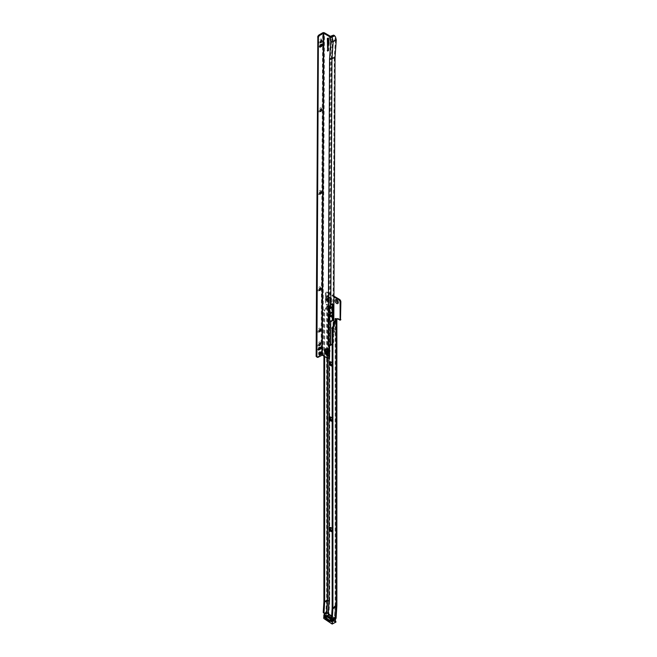 <?xml version="1.0" encoding="UTF-8"?>
<svg xmlns="http://www.w3.org/2000/svg" width="657" height="657" viewBox="0 0 657 657"><rect width="100%" height="100%" fill="white"/><g stroke="black" fill="none" stroke-linecap="round" stroke-linejoin="round"><path stroke-width="0.49" stroke-dasharray="3.29 2.46" d="M332.163 530.708A1.667 0.961 -120 0 0 332.179 530.7A1.667 0.961 -120 0 0 332.524 529.944A1.667 0.961 -120 0 0 331.35 527.899L330.882 527.637L331.35 527.899A1.667 0.961 -120 0 0 331.136 527.801M332.163 420.258A1.667 0.961 -120 0 0 332.179 420.25A1.667 0.961 -120 0 0 332.524 419.486A1.667 0.961 -120 0 0 331.35 417.45L330.882 417.179L331.35 417.45A1.667 0.961 -120 0 0 331.136 417.351M332.163 365.029A1.667 0.961 -120 0 0 332.179 365.021A1.667 0.961 -120 0 0 332.524 364.265A1.667 0.961 -120 0 0 331.35 362.221L330.882 361.958L331.35 362.221A1.667 0.961 -120 0 0 331.136 362.122M332.113 308.092A2.324 1.339 60 0 1 332.524 309.578A2.324 1.339 60 0 1 330.882 310.523A2.324 1.339 60 0 1 329.239 307.681A2.324 1.339 60 0 1 330.882 306.729L330.882 306.729A2.324 1.339 60 0 1 331.769 307.542M331.35 307L330.882 306.729L331.35 307A1.667 0.961 -120 0 0 330.512 306.918A1.667 0.961 -120 0 0 330.257 308.248A1.667 0.961 -120 0 0 331.35 309.718A1.667 0.961 -120 0 0 332.179 309.8A1.667 0.961 -120 0 0 332.524 309.036A1.667 0.961 -120 0 0 331.35 307L331.35 307M338.215 302.08A1.322 0.764 -120 0 0 338.256 301.777A1.322 0.764 -120 0 0 337.328 300.159L336.671 299.781L337.328 300.159A1.322 0.764 -120 0 0 337.041 300.044M328.196 613.622L328.943 613.195L329.19 614.172L328.114 615.305A7.03 4.057 -120 0 0 331.44 618.713A7.03 4.057 -120 0 0 334.232 619.337L335.103 617.252L334.388 617.629L335.604 617.317L335.99 617.892L336.745 605.844A13.296 7.679 -120 0 0 336.77 605.105L336.162 604.276L336.162 318.44A1.215 0.698 0 0 0 335.899 318.218L337.345 319.039M334.356 617.679L333.822 618.434L334.758 617.892A5.97 3.449 60 0 1 332.187 617.416A5.97 3.449 60 0 1 329.182 614.229L328.245 614.763L328.213 613.704M325.7 298.04L325.7 297.908A3.827 2.209 60 0 1 328.41 296.348A3.827 2.209 60 0 1 331.112 301.029A3.827 2.209 60 0 1 328.41 302.598A3.827 2.209 60 0 1 325.7 297.908L328.295 302.532A3.671 2.119 60 0 1 325.7 298.04A3.671 2.119 60 0 1 328.295 296.537A3.671 2.119 60 0 1 330.89 301.029A3.671 2.119 60 0 1 328.295 302.532L325.7 298.04M327.654 298.565A1.634 0.944 -120 0 0 328.369 300.216A1.634 0.944 -120 0 0 329.633 300.651A1.634 0.944 -120 0 0 329.97 299.904A1.634 0.944 -120 0 0 329.256 298.253A1.634 0.944 -120 0 0 327.991 297.818A1.634 0.944 -120 0 0 327.654 298.565M326.907 299.001A1.634 0.944 -120 0 0 327.621 300.651A1.634 0.944 -120 0 0 328.886 301.087A1.634 0.944 -120 0 0 329.223 300.339A1.634 0.944 -120 0 0 328.508 298.689A1.634 0.944 -120 0 0 327.243 298.245A1.634 0.944 -120 0 0 326.907 299.001M326.759 298.04L326.759 297.908A3.08 1.774 60 0 1 328.935 296.652A3.08 1.774 60 0 1 331.112 300.421A3.08 1.774 60 0 1 328.935 301.678A3.08 1.774 60 0 1 326.759 297.908L328.82 301.612A2.924 1.684 60 0 1 326.759 298.04A2.924 1.684 60 0 1 328.82 296.841A2.924 1.684 60 0 1 330.89 300.421A2.924 1.684 60 0 1 328.82 301.612L326.759 298.04M330.668 527.76A1.667 0.961 60 0 1 330.791 527.661A1.667 0.961 60 0 1 331.629 527.743A1.667 0.961 60 0 1 332.713 529.205A1.667 0.961 60 0 1 332.458 530.544A1.667 0.961 60 0 1 332.163 530.618M330.668 417.31A1.667 0.961 60 0 1 330.791 417.203A1.667 0.961 60 0 1 331.629 417.285A1.667 0.961 60 0 1 332.713 418.755A1.667 0.961 60 0 1 332.458 420.086A1.667 0.961 60 0 1 332.163 420.168M330.668 362.081A1.667 0.961 60 0 1 330.791 361.982A1.667 0.961 60 0 1 331.629 362.064A1.667 0.961 60 0 1 332.713 363.526A1.667 0.961 60 0 1 332.458 364.865A1.667 0.961 60 0 1 332.163 364.939M331.629 309.554A1.667 0.961 60 0 1 330.537 308.084A1.667 0.961 60 0 1 330.791 306.753A1.667 0.961 60 0 1 331.629 306.835A1.667 0.961 60 0 1 332.713 308.305A1.667 0.961 60 0 1 332.458 309.636A1.667 0.961 60 0 1 331.629 309.554M336.713 300.068A1.322 0.764 60 0 1 336.762 300.044A1.322 0.764 60 0 1 337.419 300.109A1.322 0.764 60 0 1 338.281 301.267A1.322 0.764 60 0 1 338.076 302.327A1.322 0.764 60 0 1 338.035 302.351M332.163 529.09A2.324 1.339 60 0 1 332.524 530.478A2.324 1.339 60 0 1 332.163 531.456M332.163 418.64A2.324 1.339 60 0 1 332.524 420.028A2.324 1.339 60 0 1 332.163 421.006M332.163 363.411A2.324 1.339 60 0 1 332.524 364.799A2.324 1.339 60 0 1 332.163 365.777M333.928 297.013L331.933 295.428L332.68 294.993L327.588 292.061A2.111 1.224 -120 0 0 326.537 291.954A2.111 1.224 -120 0 0 326.094 292.923L326.094 302.631A1.322 0.764 -120 0 0 327.03 304.248L327.145 304.314A1.322 0.764 60 0 1 328.081 305.924L329.74 306.893L328.993 307.32L326.751 306.449L326.57 306.959A1.322 0.764 -60 0 1 325.716 308.1L325.412 308.273A2.111 1.224 120 0 0 323.967 310.391L324.657 311.122L323.967 310.391M328.081 305.924L327.334 306.359A1.322 0.764 60 0 0 326.398 304.741L326.283 304.676A1.322 0.764 -120 0 1 325.346 303.058L325.346 293.351A2.111 1.224 -120 0 1 325.79 292.39A2.111 1.224 -120 0 1 326.841 292.488L331.933 295.428M327.334 306.359L328.993 307.312L329.74 306.893A1.215 0.698 0 0 0 329.338 306.737L327.909 306.384A1.215 0.698 0 0 0 326.751 306.449M332.918 332.237A2.111 1.224 -120 0 0 333.97 332.343A2.111 1.224 -120 0 0 334.298 330.652A2.111 1.224 -120 0 0 332.918 328.787L332.171 328.352A2.111 1.224 -120 0 0 331.112 328.254A2.111 1.224 -120 0 0 330.791 329.945A2.111 1.224 -120 0 0 332.171 331.81L332.918 332.237L333.666 331.81A2.111 1.224 -120 0 0 334.717 331.908A2.111 1.224 -120 0 0 335.045 330.216A2.111 1.224 -120 0 0 333.666 328.352L332.918 327.925A2.111 1.224 -120 0 0 331.859 327.818A2.111 1.224 -120 0 0 331.539 329.51A2.111 1.224 -120 0 0 332.918 331.374L333.666 331.81M323.909 601.672L326.57 600.137L326.57 306.959L327.317 307.386A1.322 0.764 -60 0 1 326.463 308.535L326.159 308.708A2.111 1.224 120 0 0 324.714 310.818M324.657 356.546L324.657 311.122M323.909 356.11L323.909 310.687M336.819 319.343A1.215 0.698 0 0 0 336.77 319.269L336.162 318.44L335.21 318.67M328.943 613.195A1.059 0.608 -120 0 0 328.927 613.145L328.081 612.357L327.276 612.817M333.928 296.151L332.68 294.993M337.361 318.859A1.322 0.764 60 0 1 337.616 318.44A1.322 0.764 60 0 1 338.281 318.505L340.482 319.778L339.735 320.214M335.891 318.21L335.152 318.637L335.891 318.202M327.342 306.95L327.317 350.69A1.634 0.944 60 0 1 327.58 350.321A1.634 0.944 60 0 1 328.845 350.756A1.634 0.944 60 0 1 329.559 352.415A1.634 0.944 60 0 1 329.223 353.154A1.634 0.944 60 0 1 328.755 353.211M335.604 617.317L335.103 617.252L336.138 604.941L336.745 605.844M333.625 619.921L332.885 619.428L335.029 618.147L334.388 617.629L335.169 605.154L334.347 617.695M332.885 619.428A2.111 1.133 -56.7 0 1 331.826 619.535M325.396 613.342L324.648 612.85L325.815 612.176A1.215 0.747 -176.4 0 1 327.145 612.069L328.081 612.357M324.648 612.85A2.111 1.133 -56.7 0 1 323.589 612.956M331.366 619.904L331.613 619.756A5.97 3.449 60 0 1 331.489 619.806L333.822 618.434A5.97 3.449 60 0 1 331.259 617.958A5.97 3.449 60 0 1 328.245 614.763L325.732 616.02A5.97 3.449 60 0 1 325.626 615.814L325.297 616.48A7.03 4.057 -120 0 0 325.412 616.677L328.114 615.305M331.769 620.569L331.842 620.791A7.03 4.057 -120 0 1 331.711 620.824L331.506 619.773L331.728 620.783L334.232 619.337M324.689 616.636L325.1 616.397M334.372 619.707A7.432 4.295 60 0 1 333.321 619.723A7.432 4.295 60 0 1 331.079 618.812A7.432 4.295 60 0 1 327.933 615.461L327.818 615.987A6.972 4.024 -120 0 0 330.537 618.779A6.972 4.024 -120 0 0 332.639 619.633A6.972 4.024 -120 0 0 333.378 619.65L334.487 619.296L333.51 619.239L334.191 618.418L333.707 617.999L333.042 618.787L333.518 618.631L333.772 619.535L331.949 620.586L331.654 619.707A6.028 3.474 -120 0 1 331.062 619.765L330.389 620.159A6.028 3.474 60 0 1 328.229 619.395A6.028 3.474 60 0 1 326.159 617.375L326.833 616.98A1.059 0.608 -120 0 0 326.151 615.56A1.059 0.608 -120 0 0 325.568 615.469A1.059 0.608 -120 0 0 325.396 616.291A1.059 0.608 -120 0 0 326.044 617.219A1.059 0.608 -120 0 0 326.414 617.35L325.658 617.876A1.166 0.673 60 0 1 325.289 617.736A1.166 0.673 60 0 1 324.591 616.751M331.949 620.586A6.972 4.024 -120 0 1 331.399 620.635L330.652 621.161A7.079 4.09 60 0 1 328.106 620.265A7.079 4.09 60 0 1 325.658 617.876M331.851 621.029A1.059 0.608 -120 0 0 332.335 621.062A1.059 0.608 -120 0 0 332.508 620.249A1.059 0.608 -120 0 0 331.859 619.313A1.059 0.608 -120 0 0 331.276 619.231A1.059 0.608 -120 0 0 331.054 619.666M333.707 617.999A5.568 3.211 60 0 1 331.169 617.35A5.568 3.211 60 0 1 328.755 614.73L328.262 614.517L327.933 615.461L327.884 614.944L326.291 616.176A6.028 3.474 -120 0 0 326.833 616.98M333.042 618.787A6.028 3.474 60 0 1 330.586 618.032A6.028 3.474 60 0 1 328.237 615.617L328.755 614.73M327.818 615.987L327.728 615.552L326.291 616.176M333.518 618.631L331.654 619.707M328.147 615.1L328.237 615.617M335.982 621.883L327.49 616.611L327.523 616.003L335.472 621.235L327.457 615.962L327.408 616.734L324.115 618.664L323.77 617.999L326.784 616.151L326.595 613.17L326.381 616.496L326.972 616.217L335.431 621.916M334.191 618.418L334.487 619.296M327.49 616.611L335.612 622.13L335.119 622.442L326.915 617.046L326.784 616.151M324.106 618.672L332.319 624.06L335.169 622.475M325.905 616.603A6.972 4.024 -120 0 0 326.414 617.35M328.262 614.517L327.769 615.437M320.394 42.574A1.322 0.756 -59.7 0 1 320.345 42.549A1.322 0.756 -59.7 0 1 320.082 41.949A1.322 0.756 -59.7 0 1 321.018 40.332A1.322 0.756 -59.7 0 1 321.684 40.266A1.322 0.756 -59.7 0 1 321.725 40.299M321.905 40.562A2.242 1.289 120.3 0 0 321.946 40.11A2.242 1.289 120.3 0 0 320.361 39.206A2.242 1.289 120.3 0 0 318.776 41.949A2.242 1.289 120.3 0 0 320.337 42.869A2.242 1.289 120.3 0 0 320.715 42.598M320.074 111.419A1.322 0.756 -59.7 0 1 320.025 111.394A1.322 0.756 -59.7 0 1 319.762 110.795A1.322 0.756 -59.7 0 1 320.698 109.177A1.322 0.756 -59.7 0 1 321.355 109.111A1.322 0.756 -59.7 0 1 321.404 109.144M321.577 109.407A2.242 1.289 120.3 0 0 321.626 108.955A2.242 1.289 120.3 0 0 320.041 108.052A2.242 1.289 120.3 0 0 318.448 110.795A2.242 1.289 120.3 0 0 320.016 111.715A2.242 1.289 120.3 0 0 320.394 111.444M319.688 194.037A1.322 0.756 -59.7 0 1 319.639 194.012A1.322 0.756 -59.7 0 1 319.368 193.413A1.322 0.756 -59.7 0 1 320.312 191.795A1.322 0.756 -59.7 0 1 320.969 191.729A1.322 0.756 -59.7 0 1 321.018 191.762M321.191 192.025A2.242 1.289 120.3 0 0 321.24 191.573A2.242 1.289 120.3 0 0 319.655 190.661A2.242 1.289 120.3 0 0 318.062 193.404A2.242 1.289 120.3 0 0 319.622 194.324A2.242 1.289 120.3 0 0 320 194.061M319.236 290.419A1.322 0.756 -59.7 0 1 319.187 290.394A1.322 0.756 -59.7 0 1 318.916 289.794A1.322 0.756 -59.7 0 1 319.86 288.177A1.322 0.756 -59.7 0 1 320.517 288.111A1.322 0.756 -59.7 0 1 320.567 288.144M320.739 288.407A2.242 1.289 120.3 0 0 320.788 287.955A2.242 1.289 120.3 0 0 320.788 287.947A2.242 1.289 120.3 0 0 319.203 287.043A2.242 1.289 120.3 0 0 317.61 289.786A2.242 1.289 120.3 0 0 319.171 290.714A2.242 1.289 120.3 0 0 319.548 290.443M319.039 331.728A1.322 0.756 -59.7 0 1 318.99 331.703A1.322 0.756 -59.7 0 1 318.727 331.103A1.322 0.756 -59.7 0 1 319.663 329.486A1.322 0.756 -59.7 0 1 320.329 329.42A1.322 0.756 -59.7 0 1 320.37 329.453M320.55 329.715A2.242 1.289 120.3 0 0 320.591 329.264A2.242 1.289 120.3 0 0 320.591 329.256A2.242 1.289 120.3 0 0 319.006 328.352A2.242 1.289 120.3 0 0 317.421 331.095A2.242 1.289 120.3 0 0 318.982 332.015A2.242 1.289 120.3 0 0 319.359 331.752M318.982 345.5A1.322 0.756 -59.7 0 1 318.932 345.475A1.322 0.756 -59.7 0 1 318.661 344.868A1.322 0.756 -59.7 0 1 319.598 343.258A1.322 0.756 -59.7 0 1 320.263 343.192A1.322 0.756 -59.7 0 1 320.304 343.217M320.485 343.48A2.242 1.289 120.3 0 0 320.526 343.036A2.242 1.289 120.3 0 0 318.949 342.125A2.242 1.289 120.3 0 0 317.356 344.868A2.242 1.289 120.3 0 0 318.916 345.787A2.242 1.289 120.3 0 0 319.294 345.525M328.089 50.261L328.796 50.49L329.436 41.284A2.644 1.528 -120 0 0 329.354 40.397L328.829 38.262L328.213 37.736L328.098 38.755M320.476 352.136A1.585 0.912 120.3 0 0 320.197 351.758A1.585 0.912 120.3 0 0 319.409 351.832A1.585 0.912 120.3 0 0 318.366 353.228A1.585 0.912 120.3 0 0 318.604 354.493A1.585 0.912 120.3 0 0 319.072 354.55M329.272 315.188A7.399 4.271 -120 0 0 329.469 314.604L329.995 313.044L332.097 311.829L332.081 315.13M332.113 308.412L332.097 311.714L329.995 312.921L329.51 311.574M329.272 307.87L329.461 306.408A7.399 4.271 -120 0 1 328.73 307.747A1.585 0.912 60 0 0 328.73 309.209L331.194 307.788A1.585 0.912 60 0 1 331.202 306.326A7.399 4.271 -120 0 0 332.138 303.444L332.122 306.778M329.461 306.408L330.044 304.651L331.202 58.465L332.401 41.26L331.3 36.735L333.896 35.232L335.505 39.469L331.506 41.26L330.307 58.465L334.298 56.674L332.918 341.78A2.111 1.215 -59.7 0 1 331.465 343.89L329.247 345.631A0.797 0.46 -120 0 0 329.247 345.672M332.072 316.756L332.064 320.09A7.399 4.271 60 0 0 331.153 316.14A1.585 0.912 -120 0 1 331.161 314.67A7.399 4.271 -120 0 0 332.097 311.829L329.995 313.044M329.494 314.588L329.141 315.179M329.239 315.188L329.436 314.58L328.467 315.401M328.5 308.084L329.173 307.862M330.036 345.475L329.642 344.9L328.763 346.108M329.855 344.818L329.97 321.298L329.403 318.883M329.469 314.604L329.494 315.204M329.527 314.646L330.184 315.27M329.469 307.271L329.535 307.846M333.805 322.144L333.666 342.215A2.111 1.215 -59.7 0 1 332.212 344.325L332.163 344.35M329.132 357.778A2.111 1.224 60 0 1 328.065 357.671L322.998 354.706L324.501 32.858M331.506 41.26L330.405 36.735L331.3 36.307M319.672 346.962L320.419 347.397A1.059 0.608 120.3 0 0 320.205 346.904A1.059 0.608 120.3 0 0 319.672 346.962L318.177 347.824A1.059 0.608 120.3 0 0 317.487 348.752A1.059 0.608 120.3 0 0 317.643 349.598A1.059 0.608 120.3 0 0 318.169 349.54L318.177 349.54M321.092 44.044L321.84 44.479A1.059 0.608 120.3 0 0 321.618 43.986A1.059 0.608 120.3 0 0 321.092 44.044L319.598 44.906A1.059 0.608 120.3 0 0 318.908 45.834A1.059 0.608 120.3 0 0 319.064 46.68A1.059 0.608 120.3 0 0 319.589 46.622L319.589 46.622M318.382 357.153L317.635 356.718A2.111 1.215 -59.7 0 1 316.575 356.825M321.946 40.11A2.242 1.289 120.3 0 0 321.946 40.102L321.946 40.865M321.626 108.955A2.242 1.289 120.3 0 0 321.626 108.947L321.626 109.711M321.24 191.573A2.242 1.289 120.3 0 0 321.24 191.565L321.24 192.329M320.526 343.036A2.242 1.289 120.3 0 0 320.526 343.02L320.526 343.783M317.635 356.718L321.125 354.706A1.322 0.764 -179.7 0 1 322.998 354.706M333.715 341.969L332.968 341.533M335.505 39.469L334.298 56.674M328.952 345.451L328.204 345.886L328.952 345.459L330.307 58.465M328.993 345.779L328.541 346.042M330.323 313.619L332.746 312.149M329.995 312.921L332.097 311.714A7.399 4.271 60 0 0 331.194 307.788M328.73 309.209A7.399 4.271 60 0 1 329.165 310.367M329.141 315.459A7.399 4.271 -120 0 1 328.697 316.099A1.585 0.912 -120 0 0 328.689 317.561A7.399 4.271 60 0 1 329.403 319.745M328.319 614.123A5.708 3.293 -120 0 0 331.44 617.629A5.708 3.293 -120 0 0 334.175 617.982M325.658 297.843A3.942 2.275 -120 0 0 328.443 302.663A3.942 2.275 -120 0 0 331.227 301.062A3.942 2.275 -120 0 0 328.443 296.233A3.942 2.275 -120 0 0 325.658 297.843M326.028 298.492A2.883 1.667 60 0 1 328.065 297.309A2.883 1.667 60 0 1 330.11 300.849A2.883 1.667 60 0 1 328.065 302.023A2.883 1.667 60 0 1 326.028 298.492M330.857 300.413A2.883 1.667 60 0 1 328.812 301.588A2.883 1.667 60 0 1 326.775 298.056A2.883 1.667 60 0 1 328.812 296.882A2.883 1.667 60 0 1 330.857 300.413M331.974 300.627A3.942 2.275 -120 0 0 329.19 295.806A3.942 2.275 -120 0 0 326.406 297.416A3.942 2.275 -120 0 0 329.19 302.236A3.942 2.275 -120 0 0 331.974 300.627M332.146 608.242L335.743 606.165L335.169 605.154A11.399 6.578 -120 0 0 335.152 604.481L335.76 605.442L332.163 607.52M335.152 321.027L335.152 604.481M328.976 357.868L328.976 307.312M326.159 308.708L325.412 308.273M326.463 308.535L325.716 308.1M328.065 357.671L327.317 358.098L327.317 351.577M335.76 320.37L335.76 605.442A13 7.506 -120 0 1 335.743 606.165L334.988 618.212M327.49 350.748L327.49 306.942L327.909 306.384L327.909 599.981L329.338 600.334L329.338 306.737L328.927 357.901M327.49 358.188L327.49 352.037M336.4 319.359L336.77 605.105M335.793 320.115L335.793 605.343A12.902 7.449 -120 0 1 335.776 606.058L335.021 618.106M335.185 321.01L335.185 604.514A11.456 6.619 -120 0 1 335.169 605.154L335.136 605.122M327.145 612.069L327.9 600.03A0.764 0.435 -120 0 0 327.909 599.981A1.215 0.698 180 0 0 326.57 600.137A1.215 0.747 -176.4 0 1 327.9 600.03L329.329 600.457A1.215 0.747 -176.4 0 1 329.715 600.629L328.927 613.145M329.715 600.629A2.661 1.536 -120 0 0 329.724 600.482L329.724 306.885M335.899 318.218L335.899 604.054A1.215 0.698 180 0 1 336.162 604.276A11.851 6.841 -120 0 1 336.138 604.941A1.215 0.747 -176.4 0 0 335.883 604.695A11.399 6.578 -120 0 0 335.899 604.054M335.883 604.695L335.095 617.268M337.534 318.941L338.281 318.505M326.398 304.741L327.145 304.314M326.841 292.488L327.588 292.061M332.368 296.11L333.115 295.683M332.319 296.052L333.066 295.625M331.982 295.486L332.729 295.05M326.283 304.676L327.03 304.248M325.346 303.058L326.094 302.631M325.346 293.351L326.094 292.923M332.171 331.81L332.918 331.374M332.918 328.787L333.666 328.352M332.171 328.352L332.918 327.925M328.574 612.603L329.329 600.457A2.201 1.273 -120 0 0 329.338 600.334A1.215 0.698 180 0 1 329.724 600.482M326.57 600.137L325.815 612.176M333.97 618.278L334.766 617.81M333.937 618.319L334.758 617.843M325.609 616.751L325.929 616.102M328.36 614.648L329.19 614.172M328.377 614.599L329.182 614.139M325.297 616.48L325.626 615.814M325.732 616.02L325.412 616.677M331.875 621.005A1.059 0.608 -120 0 0 331.185 619.699A1.059 0.608 -120 0 0 331.095 619.65M324.698 616.545A1.059 0.608 -120 0 0 325.371 617.605A1.059 0.608 -120 0 0 325.741 617.744A6.972 4.024 -120 0 0 328.188 620.142A6.972 4.024 -120 0 0 330.726 621.021A1.059 0.608 -120 0 0 330.939 621.259M326.168 617.252A1.059 0.608 -120 0 0 325.478 615.946A1.059 0.608 -120 0 0 325.387 615.896M335.505 618.828L331.654 616.069L335.366 618.5L335.357 621.793M326.595 613.17L323.967 614.903M331.588 619.255L332.779 620.109M335.366 618.5L332.499 619.97M335.472 621.202L327.506 615.954L326.972 616.217M326.652 616.184L327.523 616.003M329.609 350.271A3.827 2.209 -120 0 0 328.065 348.81A3.827 2.209 -120 0 0 325.355 350.353A3.827 2.209 -120 0 0 326.8 353.975A3.827 2.209 -120 0 0 329.609 355.388M329.576 355.519A3.942 2.275 60 0 1 326.71 354.024A3.942 2.275 60 0 1 325.248 350.329A3.942 2.275 60 0 1 326.734 348.358A3.942 2.275 60 0 1 329.6 350.206M329.6 350.189A3.671 2.119 -120 0 0 328.172 348.875A3.671 2.119 -120 0 0 325.576 350.353A3.671 2.119 -120 0 0 327.005 353.868A3.671 2.119 -120 0 0 329.724 355.166M329.97 351.134A2.883 1.667 -120 0 0 327.712 349.122A2.883 1.667 -120 0 0 326.365 350.542A2.883 1.667 -120 0 0 327.695 353.532A2.883 1.667 -120 0 0 329.954 354.156M328.796 50.49L328.048 50.926M330.044 304.651L332.138 303.444M329.97 321.298L332.064 320.09M328.829 38.262L328.081 38.697M330.405 36.299L330.405 36.735M318.177 347.824L318.924 348.259M319.598 44.906L320.345 45.341M321.125 354.706L322.636 32.85M334.774 36.455L335.522 36.891M333.666 342.215L332.918 341.78M332.212 344.325L331.465 343.89M327.531 349.721L329.214 351.528A2.924 1.684 -120 0 0 327.646 349.787A2.924 1.684 -120 0 0 327.588 349.754M329.182 351.495A2.883 1.667 -120 0 0 327.835 349.926M329.354 40.397L328.607 40.824M329.436 41.284L328.689 41.711M328.73 307.747L331.202 306.326M328.689 317.561L331.153 316.14M328.697 316.099L331.161 314.67M328.886 301.087L329.633 300.651M336.869 318.875L337.616 318.44M325.79 292.39L326.537 291.954M334.717 331.908L333.97 332.343M331.859 327.818L331.112 328.254M335.029 618.147L335.809 605.376L335.809 319.54M327.243 298.245L327.991 297.818M335.234 617.112L334.446 617.564M331.875 620.783L331.645 619.74M331.678 620.824L331.457 619.814M338.256 301.777L338.256 302.532M332.524 309.036L332.524 309.578M332.524 364.265L332.524 364.799M332.524 419.486L332.524 420.028M332.524 529.944L332.524 530.478M326.135 617.408L328.18 619.395L330.348 620.167M325.568 615.469L324.895 615.864M332.335 621.062L331.662 621.448M331.276 619.231L330.602 619.617M332.639 619.633L333.321 619.723M335.62 618.951L331.662 615.97M327.712 615.519L327.835 615.042M321.002 42.491L320.337 42.869M320.673 111.337L320.016 111.715M320.288 193.955L319.622 194.324M319.836 290.337L319.171 290.714M319.647 331.645L318.982 332.015M319.581 345.41L318.916 345.787M327.58 350.321L326.833 350.748M328.689 50.704L327.942 51.131M318.604 354.493L319.351 354.928M328.574 307.928L329.272 307.328M328.213 37.736L327.465 38.172M320.197 351.758L320.945 352.193M320.205 346.904L320.945 347.348M317.643 349.598L318.39 350.033M321.618 43.986L322.365 44.421M319.064 46.68L319.811 47.115M328.541 315.237L329.231 314.646M328.812 345.935L329.239 345.212M329.223 353.154L328.475 353.589M320.591 330.019L320.591 329.256M320.788 288.71L320.788 287.947"/><path stroke-width="0.99" d="M332.163 531.456A2.324 1.339 60 0 1 330.882 531.431A2.324 1.339 60 0 1 329.239 528.581A2.324 1.339 60 0 1 330.882 527.637L330.882 527.637A2.324 1.339 60 0 1 332.163 529.09M331.136 527.801A1.667 0.961 -120 0 0 330.512 527.817A1.667 0.961 -120 0 0 330.257 529.156A1.667 0.961 -120 0 0 331.35 530.618A1.667 0.961 -120 0 0 332.163 530.708M332.163 421.006A2.324 1.339 60 0 1 330.882 420.981A2.324 1.339 60 0 1 329.239 418.131A2.324 1.339 60 0 1 330.882 417.179L330.882 417.179A2.324 1.339 60 0 1 332.163 418.64M331.136 417.351A1.667 0.961 -120 0 0 330.512 417.367A1.667 0.961 -120 0 0 330.257 418.698A1.667 0.961 -120 0 0 331.35 420.168A1.667 0.961 -120 0 0 332.163 420.258M332.163 365.777A2.324 1.339 60 0 1 330.882 365.752A2.324 1.339 60 0 1 329.239 362.902A2.324 1.339 60 0 1 330.882 361.958L330.882 361.958A2.324 1.339 60 0 1 332.163 363.411M331.136 362.122A1.667 0.961 -120 0 0 330.512 362.138A1.667 0.961 -120 0 0 330.257 363.477A1.667 0.961 -120 0 0 331.35 364.939A1.667 0.961 -120 0 0 332.163 365.029M336.671 303.452A2.242 1.298 60 0 1 335.086 300.701A2.242 1.298 60 0 1 336.671 299.781L336.671 299.781A2.242 1.298 60 0 1 338.256 302.532A2.242 1.298 60 0 1 336.671 303.452M337.041 300.044A1.322 0.764 -120 0 0 336.663 300.093A1.322 0.764 -120 0 0 336.466 301.152A1.322 0.764 -120 0 0 337.328 302.319A1.322 0.764 -120 0 0 337.985 302.384A1.322 0.764 -120 0 0 338.215 302.08M332.163 530.618A1.667 0.961 60 0 1 331.629 530.462A1.667 0.961 60 0 1 330.578 529.123A1.667 0.961 60 0 1 330.668 527.76M332.163 420.168A1.667 0.961 60 0 1 331.629 420.004A1.667 0.961 60 0 1 330.578 418.665A1.667 0.961 60 0 1 330.668 417.31M332.163 364.939A1.667 0.961 60 0 1 331.629 364.783A1.667 0.961 60 0 1 330.578 363.444A1.667 0.961 60 0 1 330.668 362.081M338.035 302.351A1.322 0.764 60 0 1 337.419 302.261A1.322 0.764 60 0 1 336.565 301.144A1.322 0.764 60 0 1 336.713 300.068M331.769 307.542A2.324 1.339 60 0 1 332.113 308.092M328.213 613.704L328.196 613.622A1.059 0.608 60 0 0 328.18 613.581L326.734 612.653L325.396 613.342A2.111 1.133 123.3 0 1 324.336 613.449A2.111 1.133 123.3 0 1 324 612.546L324.657 602.165A1.059 0.608 -120 0 0 324.657 602.099L324.657 356.546M336.745 605.844A1.215 0.747 -176.4 0 1 336.844 606.173A1.215 0.747 -176.4 0 1 336.483 606.657L332.885 608.735A14.06 8.114 -120 0 0 332.91 607.947L332.91 328.352L332.163 327.917L333.649 325.314L333.649 322.759A1.059 0.608 -60 0 1 334.397 321.47L335.103 321.059A1.322 0.764 120 0 0 335.76 320.37L335.144 318.637L336.598 319.474A1.322 0.764 60 0 1 336.869 318.875A1.322 0.764 60 0 1 337.534 318.941L340.112 319.992L340.112 302.302A2.111 1.224 -120 0 0 338.618 299.715L333.928 297.013M323.909 356.11L323.909 601.672L323.26 612.053L324 612.546M332.163 327.917L332.163 607.52A13 7.506 -120 0 1 332.146 608.242L331.489 618.631L332.237 619.116A2.111 1.133 123.3 0 0 332.573 620.019A2.111 1.133 123.3 0 0 333.625 619.921L335.727 618.705A1.215 0.747 -176.4 0 0 336.088 618.212A1.215 0.747 -176.4 0 0 335.99 617.892M332.885 608.735L332.237 619.116M332.91 328.352L334.397 325.749L334.397 323.195A1.059 0.608 -60 0 1 335.144 321.897L335.85 321.487A1.322 0.764 120 0 0 336.507 320.797L336.86 319.598A1.215 0.698 0 0 0 336.869 319.54A1.215 0.698 0 0 0 336.819 319.343M335.76 320.37L336.507 320.797L336.507 605.869L332.91 607.947M340.482 319.778L340.86 301.875A2.111 1.224 -120 0 0 339.365 299.288L333.928 296.151M336.598 319.474L337.345 319.039A1.322 0.764 60 0 1 337.361 318.859M335.809 319.548L336.86 319.598M332.573 620.019L331.826 619.535A2.111 1.133 -56.7 0 1 331.489 618.631M324.336 613.449L323.589 612.956A2.111 1.133 -56.7 0 1 323.26 612.053M331.415 621.062L330.997 621.243L330.775 620.224L331.185 620.011L331.415 621.062L331.769 620.569M330.775 620.224A5.97 3.449 60 0 1 324.96 616.397L324.632 617.063A7.03 4.057 -120 0 0 330.997 621.243M324.689 616.636L324.911 616.192M335.169 622.475L335.431 621.916M332.779 620.109L332.927 620.569L335.538 618.828L335.333 622.376L335.357 621.793L335.333 622.376L332.187 624.076L323.942 618.566L332.146 623.961L332.376 620.224L324.18 614.829L323.942 618.566M324.591 616.751A1.166 0.673 60 0 1 325.404 615.905A1.166 0.673 60 0 1 326.168 617.424L326.159 617.375A1.059 0.608 -120 0 0 326.168 617.252M321.725 40.299A1.322 0.756 -59.7 0 1 321.946 40.865A1.322 0.756 -59.7 0 1 321.01 42.483A1.322 0.756 -59.7 0 1 321.002 42.491A1.322 0.756 -59.7 0 1 320.394 42.574M320.715 42.598A2.242 1.289 120.3 0 0 321.905 40.562M321.404 109.144A1.322 0.756 -59.7 0 1 321.626 109.711A1.322 0.756 -59.7 0 1 320.69 111.329A1.322 0.756 -59.7 0 1 320.673 111.337A1.322 0.756 -59.7 0 1 320.074 111.419M320.394 111.444A2.242 1.289 120.3 0 0 321.577 109.407M321.018 191.762A1.322 0.756 -59.7 0 1 321.24 192.329A1.322 0.756 -59.7 0 1 320.304 193.946A1.322 0.756 -59.7 0 1 320.288 193.955A1.322 0.756 -59.7 0 1 319.688 194.037M320 194.061A2.242 1.289 120.3 0 0 321.191 192.025M320.567 288.144A1.322 0.756 -59.7 0 1 320.788 288.71A1.322 0.756 -59.7 0 1 319.852 290.328A1.322 0.756 -59.7 0 1 319.836 290.337A1.322 0.756 -59.7 0 1 319.236 290.419M319.548 290.443A2.242 1.289 120.3 0 0 320.739 288.407M320.37 329.453A1.322 0.756 -59.7 0 1 320.591 330.019A1.322 0.756 -59.7 0 1 319.655 331.637A1.322 0.756 -59.7 0 1 319.647 331.645A1.322 0.756 -59.7 0 1 319.039 331.728M319.359 331.752A2.242 1.289 120.3 0 0 320.55 329.715M320.304 343.217A1.322 0.756 -59.7 0 1 320.526 343.783A1.322 0.756 -59.7 0 1 319.589 345.41A1.322 0.756 -59.7 0 1 319.581 345.41A1.322 0.756 -59.7 0 1 318.982 345.5M319.294 345.525A2.242 1.289 120.3 0 0 320.485 343.48M329.247 345.672A0.797 0.46 -120 0 0 329.568 346.403L329.568 356.817A2.111 1.224 60 0 1 329.132 357.778L328.385 358.213A2.111 1.224 60 0 1 327.317 358.098L322.25 355.141L323.753 33.285L319.885 35.306L319.138 34.87A2.111 1.215 -59.7 0 0 317.84 36.472L316.14 356.324L316.888 356.759L318.39 37.424L317.643 36.989M329.97 351.134L329.74 350.395A3.671 2.119 -120 0 0 329.6 350.189L329.83 350.485M327.588 349.754A2.924 1.684 -120 0 0 325.576 350.969A2.924 1.684 -120 0 0 326.907 353.983A2.924 1.684 -120 0 0 329.198 354.64L329.1 351.396M329.198 354.64L328.82 357.252A2.111 1.224 60 0 1 328.385 358.213M326.496 351.495A1.634 0.944 60 0 1 326.833 350.748A1.634 0.944 60 0 1 328.098 351.191A1.634 0.944 60 0 1 328.812 352.842A1.634 0.944 60 0 1 328.475 353.589A1.634 0.944 60 0 1 327.211 353.146A1.634 0.944 60 0 1 326.496 351.495M328.755 353.211A1.634 0.944 60 0 1 327.243 351.06A1.634 0.944 60 0 1 327.301 350.69L327.317 351.577M327.671 51.106L328.689 41.711A2.644 1.528 -120 0 0 328.607 40.824L328.081 38.697L327.358 38.41L327.671 51.106M321.117 40.389A1.322 0.756 120.3 0 0 320.246 41.547A1.322 0.756 120.3 0 0 320.444 42.606A1.322 0.756 120.3 0 0 321.101 42.541A1.322 0.756 120.3 0 0 321.971 41.383A1.322 0.756 120.3 0 0 321.774 40.323A1.322 0.756 120.3 0 0 321.117 40.389M320.788 109.234A1.322 0.756 120.3 0 0 319.926 110.392A1.322 0.756 120.3 0 0 320.123 111.452A1.322 0.756 120.3 0 0 320.78 111.386A1.322 0.756 120.3 0 0 321.643 110.228A1.322 0.756 120.3 0 0 321.454 109.169A1.322 0.756 120.3 0 0 320.788 109.234M320.402 191.852A1.322 0.756 120.3 0 0 319.54 193.01A1.322 0.756 120.3 0 0 319.729 194.07A1.322 0.756 120.3 0 0 320.394 194.004A1.322 0.756 120.3 0 0 321.257 192.838A1.322 0.756 120.3 0 0 321.068 191.787A1.322 0.756 120.3 0 0 320.402 191.852M319.951 288.234A1.322 0.756 120.3 0 0 319.088 289.392A1.322 0.756 120.3 0 0 319.277 290.451A1.322 0.756 120.3 0 0 319.943 290.386A1.322 0.756 120.3 0 0 320.805 289.228A1.322 0.756 120.3 0 0 320.616 288.168A1.322 0.756 120.3 0 0 319.951 288.234M319.762 329.543A1.322 0.756 120.3 0 0 318.891 330.701A1.322 0.756 120.3 0 0 319.088 331.76A1.322 0.756 120.3 0 0 319.745 331.695A1.322 0.756 120.3 0 0 320.616 330.528A1.322 0.756 120.3 0 0 320.419 329.477A1.322 0.756 120.3 0 0 319.762 329.543M319.696 343.307A1.322 0.756 120.3 0 0 318.826 344.473A1.322 0.756 120.3 0 0 319.023 345.525A1.322 0.756 120.3 0 0 319.68 345.459A1.322 0.756 120.3 0 0 320.55 344.301A1.322 0.756 120.3 0 0 320.353 343.241A1.322 0.756 120.3 0 0 319.696 343.307M320.156 352.267A1.585 0.912 120.3 0 0 319.113 353.663A1.585 0.912 120.3 0 0 319.351 354.928A1.585 0.912 120.3 0 0 320.14 354.854A1.585 0.912 120.3 0 0 321.183 353.458A1.585 0.912 120.3 0 0 320.945 352.193A1.585 0.912 120.3 0 0 320.156 352.267M319.072 354.55A1.585 0.912 120.3 0 0 319.392 354.419A1.585 0.912 120.3 0 0 320.476 352.136M323.753 33.285L329.658 36.735A1.692 0.986 -179.7 0 0 332.048 36.743L333.657 35.815A2.111 1.215 -59.7 0 1 334.643 35.675L332.048 37.17A1.692 0.986 -179.7 0 1 329.658 37.162L330.758 41.687L329.559 58.892A1.692 0.986 0.3 0 0 331.949 58.9L330.791 305.086L329.461 307.887A1.692 0.986 -179.7 0 1 329.272 307.87L328.5 308.084L328.484 311.525L329.256 312.174A1.692 0.986 0.3 0 0 329.51 312.19L329.543 311.632L330.2 311.763A8.451 4.878 60 0 0 329.346 309.086L331.81 307.172A8.451 4.878 -120 0 0 332.122 306.778L332.113 308.412A8.451 4.878 60 0 1 332.844 312.141L330.323 313.57L330.003 315.253L329.494 315.204A1.692 0.986 -179.7 0 1 329.239 315.188L328.467 315.401L328.451 318.842L329.223 319.491A1.692 0.986 0.3 0 0 329.412 319.499L330.717 321.733L330.602 345.253A1.692 0.986 -179.7 0 1 330.036 345.475L328.763 346.108A1.692 0.986 -179.7 0 1 328.213 345.886L328.5 346.067A0.797 0.46 -120 0 0 328.82 346.83L328.853 350.633A3.942 2.275 60 0 0 325.987 348.785A3.942 2.275 60 0 0 324.501 350.756A3.942 2.275 60 0 0 325.962 354.452A3.942 2.275 60 0 0 328.829 355.946M330.003 315.253L330.184 315.27A8.451 4.878 -120 0 1 329.305 316.945L331.777 315.516A8.451 4.878 -120 0 0 332.081 315.13L332.072 316.756A8.451 4.878 60 0 1 332.812 320.526L332.885 303.879A8.451 4.878 -120 0 1 332.122 306.778M329.51 312.19L330.011 312.075L330.742 313.356M329.272 307.87L328.5 308.084L329.173 307.616M329.239 315.188L328.467 315.401L329.141 314.933M329.141 315.179L329.223 319.491M329.173 307.862L329.543 311.632M329.305 316.945L329.305 317.43A8.451 4.878 60 0 1 329.896 319.056L329.412 319.499M329.896 319.056L329.477 319.466M329.124 318.374L328.451 318.842M329.453 311.574L329.256 312.174M329.461 307.887L329.954 307.673A8.451 4.878 -120 0 1 329.346 308.593L331.81 307.172M330.758 41.687A1.692 0.986 0.3 0 0 333.148 41.695L336.253 39.905L335.522 36.891L333.896 35.232A2.111 1.215 -59.7 0 0 332.91 35.379L330.405 36.299L324.501 32.858A1.322 0.764 0.3 0 0 322.636 32.85L319.138 34.87M332.163 344.35L330.602 345.253M333.805 322.144L335.045 57.11L331.949 58.9L333.148 41.695L332.048 36.743M328.098 38.755L328.089 50.261M318.177 349.54L319.663 348.678A1.059 0.608 120.3 0 0 320.419 347.397L318.924 348.259A1.059 0.608 120.3 0 0 318.234 349.187A1.059 0.608 120.3 0 0 318.39 350.033A1.059 0.608 120.3 0 0 318.916 349.984L320.411 349.122A1.059 0.608 120.3 0 0 321.101 348.185A1.059 0.608 120.3 0 0 320.945 347.348A1.059 0.608 120.3 0 0 320.419 347.397M320.337 47.058L319.589 46.622L321.084 45.76A1.059 0.608 120.3 0 0 321.831 44.479L320.345 45.341A1.059 0.608 120.3 0 0 319.655 46.269A1.059 0.608 120.3 0 0 319.811 47.115A1.059 0.608 120.3 0 0 320.337 47.058L321.831 46.195A1.059 0.608 120.3 0 0 322.521 45.267A1.059 0.608 120.3 0 0 322.365 44.421A1.059 0.608 120.3 0 0 321.84 44.479M318.39 37.424L318.588 36.915A2.111 1.215 -59.7 0 1 319.885 35.306M322.25 355.141L318.382 357.153A2.111 1.215 -59.7 0 1 317.323 357.26A2.111 1.215 -59.7 0 1 317.093 357.047L316.888 356.759M317.323 357.26L316.575 356.825A2.111 1.215 -59.7 0 1 316.346 356.611L316.14 356.324M336.253 39.905L335.045 57.11M329.559 58.892L328.204 345.894M329.165 311.057L328.484 311.525M332.081 315.13A8.451 4.878 -120 0 0 332.844 312.272L332.779 312.182M330.742 313.488L332.844 312.272M331.81 307.657A8.451 4.878 60 0 1 332.113 308.412M331.777 315.516L331.769 316.009A8.451 4.878 60 0 1 332.072 316.756M329.346 309.086L329.346 308.593M329.165 310.367A7.399 4.271 60 0 1 329.477 311.59M335.152 318.653L335.152 321.027M328.18 613.581L328.968 601.065A2.661 1.536 -120 0 0 328.976 600.917L328.976 357.868M328.968 601.065L327.317 600.621A1.059 0.608 -120 0 0 327.317 600.564L324.657 602.099M328.139 613.474L328.919 601.04A2.595 1.503 -120 0 0 328.927 600.892L327.317 600.564L327.317 358.098M333.625 325.387L334.372 325.823M333.649 325.314L334.397 325.749M333.649 322.759L334.397 323.195M334.397 321.47L335.144 321.897M335.103 321.059L335.85 321.487M328.976 600.917L328.927 357.901M326.734 612.653L327.49 600.613A1.158 0.665 -120 0 0 327.49 600.547L327.49 358.188M327.49 352.037L327.49 350.748M336.4 319.359L335.793 320.115M335.21 318.67L335.185 321.01M340.112 319.992L340.86 319.565M340.112 302.302L340.86 301.875M338.618 299.715L339.365 299.288M336.77 605.105A1.215 0.698 180 0 1 336.869 605.376A1.215 0.698 180 0 1 336.507 605.869A14.06 8.114 -120 0 1 336.483 606.657L335.727 618.705M324.657 602.165L327.317 600.621L326.562 612.669M331.095 619.65A1.059 0.608 -120 0 0 330.602 619.617A1.059 0.608 -120 0 0 330.389 620.159M326.168 617.424A5.921 3.416 -120 0 0 328.163 619.354A5.921 3.416 -120 0 0 330.233 620.101A1.166 0.673 60 0 1 331.112 619.658A1.166 0.673 60 0 1 331.875 621.111A1.166 0.673 60 0 1 330.997 621.489A1.166 0.673 60 0 1 330.767 621.292M330.939 621.259A1.059 0.608 -120 0 0 331.079 621.366A1.059 0.608 -120 0 0 331.662 621.448A1.059 0.608 -120 0 0 331.875 621.005M325.387 615.896A1.059 0.608 -120 0 0 324.895 615.864A1.059 0.608 -120 0 0 324.698 616.545M331.662 615.97L327.129 612.989L331.654 616.052L326.989 612.997L324.377 614.509L331.588 619.255M324.106 618.672L323.696 618.106L324.18 614.829M323.77 618.237L323.901 614.788L326.595 613.17M332.549 620.553L332.343 623.879M335.612 622.13L335.456 621.465M332.146 623.961L335.891 622.163L335.711 621.358L335.982 621.883M327.835 349.926A2.883 1.667 -120 0 0 325.617 350.978A2.883 1.667 -120 0 0 326.948 353.967A2.883 1.667 -120 0 0 329.206 354.591M328.935 351.125A3.08 1.774 -120 0 0 327.531 349.721A3.08 1.774 -120 0 0 325.355 350.969A3.08 1.774 -120 0 0 326.701 354.082A3.08 1.774 -120 0 0 329.083 354.895M330.717 321.733L332.812 320.526M330.791 305.086L332.885 303.879M328.82 357.252L329.568 356.817M328.87 346.962L329.617 346.526M319.663 348.678L320.411 349.122M318.177 349.549L318.916 349.984M321.084 45.76L321.831 46.195M318.588 36.915L317.84 36.472M317.093 357.047L316.346 356.611M321.873 355.141L323.384 33.285M333.657 35.815L332.91 35.379M329.658 36.735L329.658 37.162M328.82 346.83L329.568 346.403M328.048 50.022L327.301 50.458M329.305 317.43L331.769 316.009M339.998 320.238L340.745 319.803M336.088 618.212L336.869 605.376L336.869 319.54M324.607 616.726L324.936 616.052M330.602 619.617L331.662 621.448M324.895 615.864L326.127 617.399M335.325 618.385L335.423 622.064M327.531 349.721L329.009 351.273"/></g></svg>
